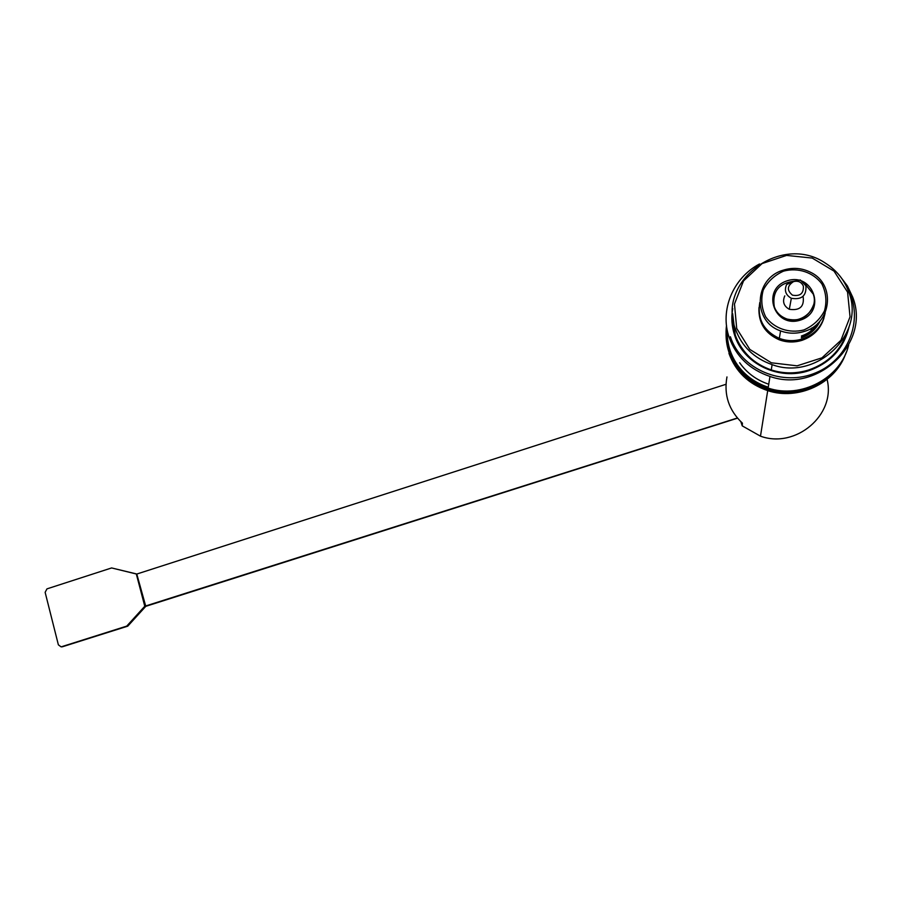 <?xml version="1.0" encoding="UTF-8"?>
<svg xmlns="http://www.w3.org/2000/svg" width="901" height="901" viewBox="0 0 901 901"><rect width="100%" height="100%" fill="white"/><g stroke="black" fill="none" stroke-linecap="round" stroke-linejoin="round"><path stroke-width="1.35" d="M803.365 286.101C803.748 293.501 800.122 296.519 792.475 295.168C786.708 290.302 787.08 285.775 793.59 281.585L786.663 284.457C784.05 290.404 785.604 295.021 791.337 298.287C801.699 299.999 806.564 295.843 805.911 285.831L800.291 279.952L793.59 281.585C798.196 280.526 801.451 282.024 803.365 286.101M726.961 376.933C723.717 394.953 728.875 410.36 742.424 423.166L742.233 425.869L740.836 421.702M742.233 425.869L760.478 436.174C795.741 449.047 836.184 414.764 827.062 379.377M728.954 353.395C735.599 371.662 748.517 384.074 767.708 390.629C798.004 400.799 834.9 383.702 845.532 354.172M733.031 325.835L733.729 322.738M725.969 384.299L136.783 574.05L145.771 606.339L127.762 626.161L62.507 646.738L61.054 646.828L58.374 644.834L45.14 592.34L46.965 588.871L111.611 567.945L136.31 573.982L144.779 606.249L126.737 626.105L127.762 626.161M737.356 417.996L144.779 606.249M136.873 574.027L111.611 567.945M737.502 418.177L145.771 606.339M126.737 626.105L61.572 646.727M61.448 646.839L62.507 646.738M848.663 345.083C840.926 378.127 800.966 399.222 768.125 388.072C748.742 381.461 735.7 368.937 728.988 350.5C726.285 342.346 725.451 334.012 726.488 325.475M735.441 329.102C741.748 346.401 753.968 358.238 772.112 364.635C816.081 381.089 865.827 334.248 848.753 291.969C844.327 279.806 836.522 270.187 825.35 263.115C781.358 233.134 716.588 281.191 735.441 329.102M736.703 328.437L734.473 304.02L743.516 280.921L762.066 263.588L786.55 255.411L812.229 258.069L834.033 271.122L847.571 292.104L850.048 316.825L840.903 340.33L821.971 357.832L797.103 365.829L771.346 362.788L749.812 349.408L736.703 328.437M846.523 286.586C864.825 316.431 849.936 358.722 816.103 372.665C782.552 387.216 740.937 369.376 730.373 336.726M759.509 263.982C732.986 277.992 719.617 310.282 729.157 337.368C736.151 356.559 749.756 369.59 769.972 376.449C817.77 393.647 871.098 342.763 852.628 296.992L847.402 285.955L840.014 276.145M823.886 318.267C820.428 329.023 813.164 336.366 802.104 340.296C794.299 342.718 786.629 342.538 779.083 339.733C765.084 333.415 758.383 322.862 758.969 308.052M733.177 319.585L732.614 322.04M759.768 302.567C757.178 319.089 763.699 331.016 779.32 338.359C786.888 341.164 794.603 341.355 802.442 338.911C815.146 334.237 822.726 325.543 825.181 312.805M759.047 307.297C758.169 322.378 764.859 333.145 779.106 339.609C786.652 342.414 794.333 342.594 802.138 340.173C815.067 335.375 822.647 326.477 824.888 313.469M813.614 304.752C808.512 317.704 799.063 322.321 785.267 318.605C779.872 316.262 776.212 312.422 774.274 307.095L773.463 298.513M786.967 280.864C760.703 289.3 774.173 328.831 800.482 320.08C827.005 311.622 813.153 271.911 786.967 280.864M783.138 270.21C754.047 278.465 752.11 321.409 780.581 330.892C788.33 333.764 796.225 333.944 804.244 331.444C831.488 323.853 835.993 284.682 811.159 272.586C802.239 267.957 792.891 267.169 783.138 270.21M783.6 271.122C798.117 267.282 813.209 272.282 821.847 283.883C826.116 292.487 826.994 301.475 824.494 310.822C819.978 319.495 813.107 325.869 803.883 329.946C789.253 333.697 774.196 328.527 765.715 316.904C761.548 308.322 760.714 299.391 763.215 290.133C767.686 281.551 774.488 275.21 783.6 271.122M795.392 281.033C779.005 282.768 771.977 291.361 774.308 306.813C776.257 312.14 779.917 315.981 785.312 318.335C800.527 325.441 819.268 309.156 813.198 294.03L805.077 284.04M784.794 295.877C782.259 301.644 783.757 306.115 789.31 309.302C799.953 310.811 804.537 306.486 803.084 296.339M726.533 325.813C724.832 340.071 728.008 353.215 736.038 365.254C743.888 376.472 754.554 384.254 768.035 388.624C798.455 398.828 835.531 381.742 846.343 352.122M768.249 387.227C755.128 382.925 744.733 375.312 737.074 364.387C730.17 354.116 726.916 342.853 727.321 330.611M845.983 353.023C835.328 382.677 798.286 399.853 767.866 389.649C754.441 385.301 743.821 377.542 735.993 366.369C729.292 356.413 725.981 345.511 726.048 333.629M732.727 308.536C731.105 317.636 731.747 326.567 734.653 335.33C743.528 363.858 778.813 380.943 808.952 370.649C830.519 362.889 843.888 348.315 849.057 326.905M732.659 313.852L735.261 335.003C741.455 352.009 753.45 363.655 771.267 369.939C783.667 373.847 796.18 373.847 808.783 369.939C827.974 363.204 840.746 350.568 847.098 332.007M819.606 321.466C815.664 328.73 809.672 333.753 801.608 336.501M817.86 323.29C813.93 329.394 808.434 333.64 801.383 336.017C808.422 333.652 813.907 329.406 817.826 323.313M801.316 337.774C810.145 334.71 816.43 329.056 820.169 320.824M739.642 362.731C746.805 372.946 756.502 380.109 768.733 384.231M732.84 316.735L732.468 317.963M732.626 322.164L733.189 319.697M810.303 333.167L811.643 328.065M760.478 436.174L767.708 390.629M61.054 646.828L62 646.839M732.648 313.683C729.866 335.555 745.6 362.123 771.267 369.939L772.112 364.635M768.125 388.072L769.972 376.449M779.32 338.359L780.581 330.892M789.31 309.302L791.337 298.287M767.866 389.649L768.035 388.624"/></g></svg>
